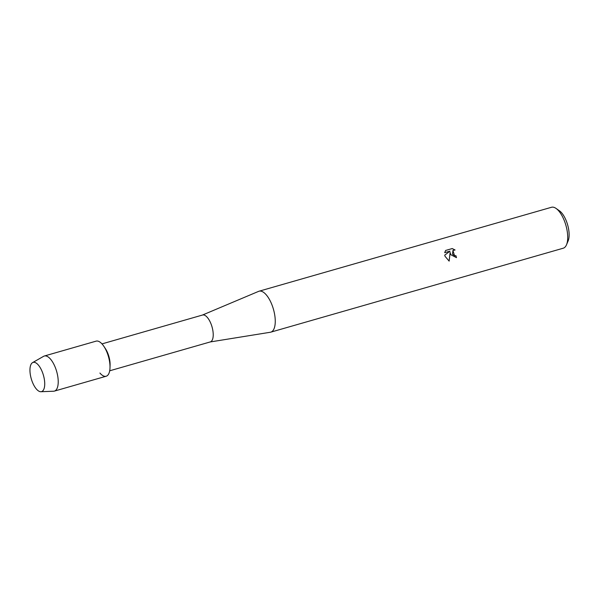 <?xml version="1.0" encoding="UTF-8"?>
<svg xmlns="http://www.w3.org/2000/svg" width="599" height="599" viewBox="0 0 599 599"><rect width="100%" height="100%" fill="white"/><g stroke="black" fill="none" stroke-linecap="round" stroke-linejoin="round"><path stroke-width="0.9" d="M42.649 372.87A15.207 6.334 -106 0 0 32.196 362.874A15.207 6.334 -106 0 0 32.032 381.144A15.207 6.334 -106 0 0 42.484 391.14A15.207 6.334 -106 0 0 42.649 372.87A15.207 6.334 -106 0 0 32.548 362.635A15.207 6.334 -106 0 0 32.032 381.144A15.207 6.334 -106 0 0 40.897 391.724A15.207 6.334 -106 0 0 42.649 372.87M99.928 373.05A18.255 7.6 -106 0 0 110.006 367.719L110.089 364.993A13.994 5.825 -106 0 0 108.179 354.271A13.994 5.825 -106 0 0 105.387 348.603L103.874 346.342A18.255 7.6 -106 0 1 107.52 353.724A18.255 7.6 -106 0 0 96.11 341.145L44.326 356.008A18.255 7.6 -106 0 0 43.607 356.315L32.548 362.635M109.699 370.796L210.294 341.924A13.994 5.825 -106 0 0 211.312 324.665A13.994 5.825 -106 0 0 202.567 315.022L101.98 343.893M210.152 341.962L270.359 332.25A21.294 8.865 -106 0 0 270.793 332.153A21.294 8.865 -106 0 0 272.35 305.894A21.294 8.865 -106 0 0 259.045 291.211A21.294 8.865 -106 0 0 258.626 291.361L202.432 315.059M450.748 254.687L450.134 252.381L449.153 261.119L445.05 256.327L444.735 255.152L450.044 251.131L444.69 252.666L445.611 250.457L452.215 248.555L455.083 250L452.919 250.479L452.522 254.178L454.604 255.728L455.914 255.683A21.294 8.865 74 0 1 456.475 257.645L450.748 254.687M270.793 332.153L563.24 248.211A21.294 8.865 -106 0 0 566.489 244.819A21.294 8.865 -106 0 0 564.805 221.952A21.294 8.865 -106 0 0 556.044 208.422A21.294 8.865 -106 0 0 551.492 207.276L259.045 291.211M566.489 244.819L568.114 240.978A17.641 7.345 -106 0 0 566.714 222.027A17.641 7.345 -106 0 0 559.459 210.818L556.044 208.422M456.431 257.66A21.175 8.813 -106 0 0 455.869 255.721L454.559 255.758L452.919 250.472M454.97 249.978L452.17 248.592L445.589 250.479M449.123 261.104L450.134 252.381M450.044 251.131L444.69 255.189M110.006 367.719A18.255 7.6 -106 0 0 107.52 353.724A18.255 7.6 -106 0 1 106.188 376.232L54.397 391.102A18.255 7.6 -106 0 0 55.729 368.595A18.255 7.6 -106 0 0 44.326 356.008M40.897 391.724L53.625 391.222A18.255 7.6 -106 0 0 54.397 391.102"/></g></svg>

